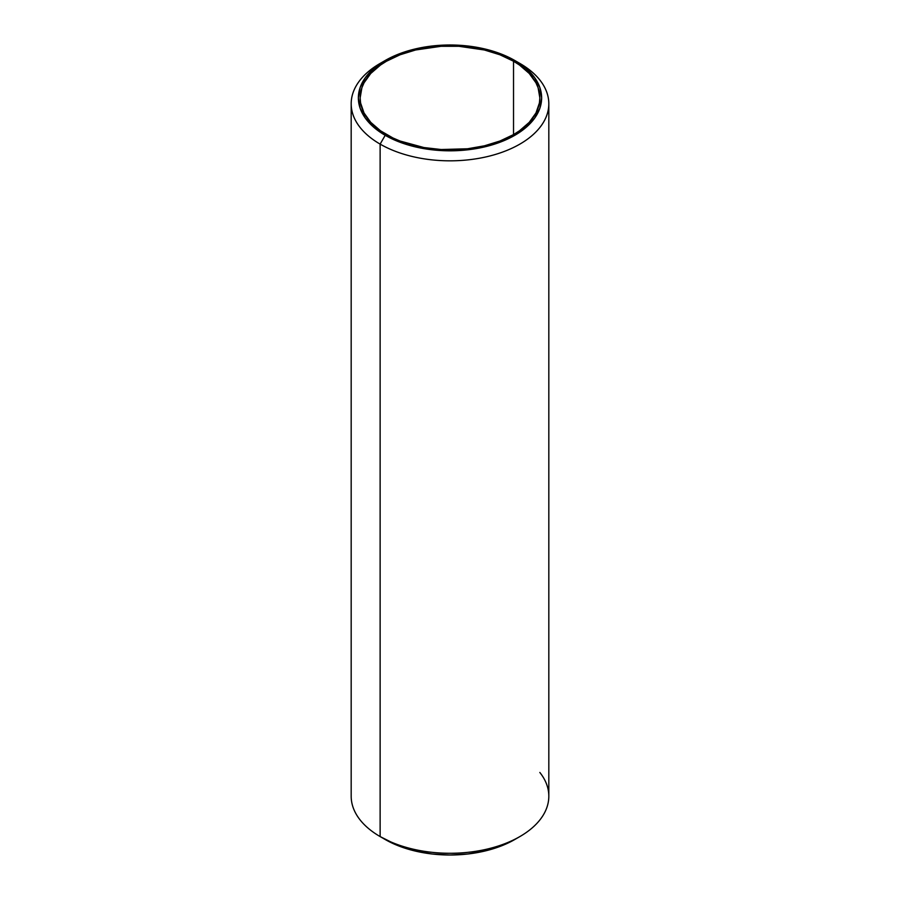 <?xml version="1.0" encoding="UTF-8"?>
<svg xmlns="http://www.w3.org/2000/svg" width="900" height="900" viewBox="0 0 900 900"><rect width="100%" height="100%" fill="white"/><g stroke="black" fill="none" stroke-linecap="round" stroke-linejoin="round"><path stroke-width="1.35" d="M539.842 772.459A98.82 57.06 180 0 1 519.874 836.572A98.82 57.06 180 0 1 380.126 836.572L385.2 839.509A91.631 52.909 0 0 0 514.8 839.509L500.906 846.079L485.066 850.972L467.876 853.988L450 855L432.124 853.988L414.934 850.972L399.094 846.079L380.126 836.572A98.82 57.06 0 0 0 487.822 848.936A98.82 57.06 0 0 0 548.82 796.23L548.82 103.77A98.82 57.06 180 0 1 487.822 156.487A98.82 57.06 180 0 1 380.126 144.112A98.82 57.06 0 0 0 519.874 144.112A98.82 57.06 0 0 0 519.874 63.428L514.8 60.491A91.631 52.909 180 0 1 514.8 135.315A91.631 52.909 180 0 1 385.2 135.315L380.126 144.112L380.126 836.572L380.126 144.112A98.82 57.06 180 0 1 351.18 103.77A98.82 57.06 180 0 1 382.759 61.965M385.2 60.491L380.126 63.428A98.82 57.06 0 0 0 380.126 144.112L385.2 135.315A91.631 52.909 180 0 1 385.2 60.491A91.631 52.909 180 0 1 514.8 60.491L526.196 68.513L534.656 77.659L539.876 87.581L541.631 97.909L539.876 108.225L534.656 118.147L526.196 127.294L514.8 135.315L500.906 141.896L485.066 146.779L467.876 149.794L450 150.806L432.124 149.794L414.934 146.779L399.094 141.896L385.2 135.315L373.804 127.294L365.344 118.147L360.124 108.225L358.369 97.909L360.124 87.581L365.344 77.659L373.804 68.513L385.2 60.491L399.094 53.921L414.934 49.027L432.124 46.012L450 45L467.876 46.012L485.066 49.027L500.906 53.921L519.874 63.428A98.82 57.06 180 0 1 548.82 103.77M513.529 61.234L513.529 134.584L519.446 130.815L529.234 122.355L535.972 112.961L539.404 102.994L539.842 97.909L538.11 87.784L535.972 82.845L529.234 73.451L519.446 65.002L513.529 61.234L499.916 54.776L484.38 49.984L458.809 46.282L441.191 46.282L415.62 49.984L400.084 54.776L386.471 61.234L380.554 65.002L370.766 73.451L364.027 82.845L361.89 87.784L360.157 97.909A89.843 51.863 180 0 1 415.62 49.984A89.843 51.863 180 0 1 513.529 61.234A89.843 51.863 180 0 1 539.842 97.909A89.843 51.863 180 0 1 484.38 145.822A89.843 51.863 180 0 1 386.471 134.584A89.843 51.863 180 0 1 360.157 97.909L360.596 102.994L364.027 112.961L370.766 122.355L380.554 130.815L393.007 138.004L400.084 141.03L423.923 147.544L441.191 149.524L467.527 148.781L484.38 145.822L499.916 141.03L513.529 134.584L513.529 61.234M351.18 103.77L351.18 796.23A98.82 57.06 0 0 0 380.126 836.572L380.126 836.572M519.874 836.572L514.8 839.509M519.874 63.428L514.8 60.491"/></g></svg>
